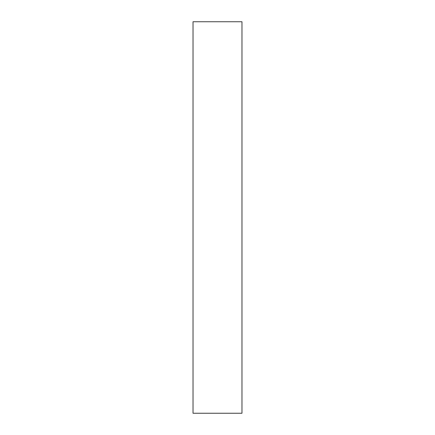 <?xml version="1.0" encoding="UTF-8"?>
<svg xmlns="http://www.w3.org/2000/svg" width="435" height="435" viewBox="0 0 435 435"><rect width="100%" height="100%" fill="white"/><g stroke="black" fill="none" stroke-linecap="round" stroke-linejoin="round"><path stroke-width="0.65" d="M193.031 21.75L193.031 413.25L241.969 413.25L241.969 21.75L193.031 21.75"/></g></svg>
